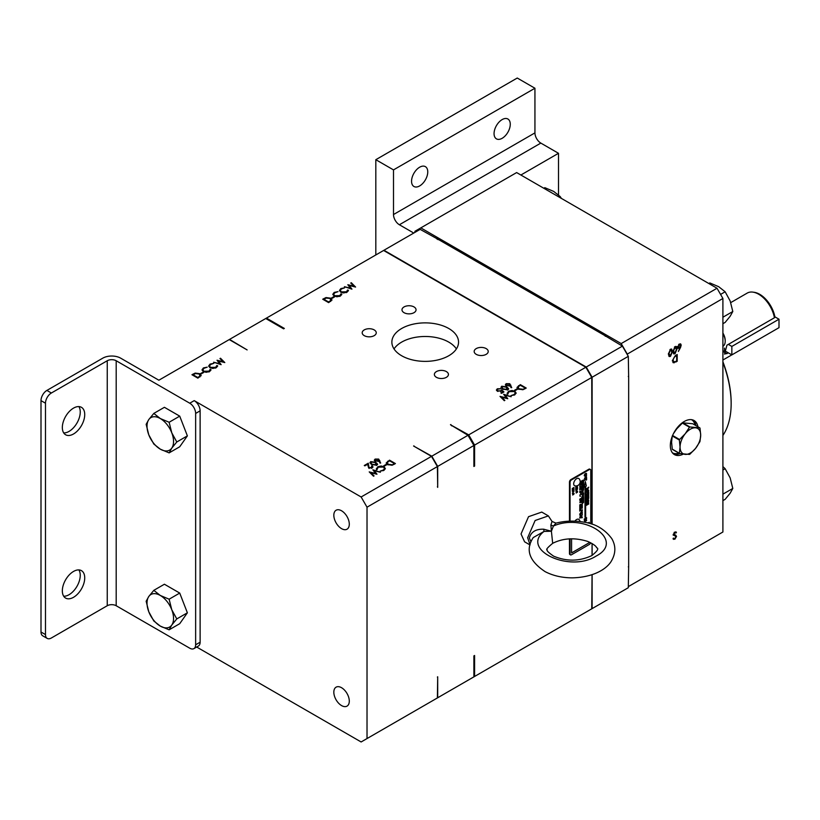 <?xml version="1.0" encoding="UTF-8"?>
<svg xmlns="http://www.w3.org/2000/svg" width="820" height="820" viewBox="0 0 820 820"><rect width="100%" height="100%" fill="white"/><g stroke="black" fill="none" stroke-linecap="round" stroke-linejoin="round"><path stroke-width="1.23" d="M722.902 346.276L722.922 346.265A10.998 6.355 -120 0 0 725.198 341.233A10.998 6.355 -120 0 0 722.902 333.535M722.902 333.074A10.004 5.771 60 0 1 725.198 340.413L725.198 341.233M752.893 292.125L754.164 292.299A22.037 12.72 60 0 1 759.73 294.318A22.037 12.72 60 0 1 774.869 316.786L774.439 317.76A22.898 13.222 -120 0 0 758.664 294.226A22.898 13.222 -120 0 0 752.893 292.125A22.898 13.222 -120 0 0 747.215 293.088L730.753 302.601M774.439 317.76L726.94 345.189L724.542 354.107L728.375 352.887M573.129 490.165L573.129 491.088L573.149 490.175M573.713 491.692L572.616 492.881M586.064 473.888L584.783 475.538M587.561 490.719L587.561 492.072L587.561 490.719L588.217 490.575L587.54 490.708L587.54 492.061M586.905 492.215L587.561 492.072M587.561 500.466L587.561 501.819L587.561 500.466L588.217 500.323L587.54 500.456L587.54 501.809M586.905 501.953L587.561 501.819M582.518 491.159L581.851 491.477L583.112 490.749L582.897 492.143L583.307 489.95L581.431 492.533C582.733 491.887 582.866 491.528 581.831 491.457C582.825 490.401 583.184 490.637 582.907 492.154L583.297 489.94M581.431 493.947L582.354 495.331L583.553 494.306L583.553 492.963L581.431 493.947M581.431 494.388L582.118 494.234M582.343 495.321L583.532 494.296L583.532 492.953M581.431 502.086L582.354 503.47L583.553 502.445L583.553 501.092L581.431 502.086M581.431 502.516L582.128 502.373M582.343 503.459L583.532 502.424L583.532 501.092M583.42 497.463L583.553 496.53L581.851 496.93L583.553 495.29L581.657 497.771L583.42 497.463M581.646 497.76L583.399 497.453L583.532 496.541M581.851 496.93L583.532 495.29M582.241 506.094L582.333 505.325C581.195 505.991 581.165 506.247 582.241 506.094L582.333 505.325C581.195 505.991 581.165 506.247 582.241 506.094L582.333 505.325M582.22 506.083L582.313 505.315C581.175 505.981 581.144 506.237 582.22 506.083L582.313 505.315M582.313 513.627L581.339 513.617M582.354 514.673L581.718 515.185L582.354 514.673M582.323 514.663L581.698 515.165L582.323 514.663M581.954 516.272L581.749 515.493L581.954 516.272M581.933 516.251L581.728 515.483L581.933 516.251M582.026 517.184L581.37 516.866L582.026 517.184M581.995 517.164L581.339 516.846L581.995 517.164M582.333 517.635L581.37 517.799L582.333 517.635M582.313 517.615L581.339 517.789L582.313 517.615M580.642 482.734L580.058 483.164L580.611 482.713M580.345 486.465L579.771 486.188L580.345 486.465M580.324 486.455L579.75 486.168L580.324 486.455M580.539 493.22L580.621 492.543L580.539 493.22M580.519 493.209L580.601 492.533L580.519 493.209M580.591 496.151L579.996 496.274L580.591 496.151M580.57 496.131L579.966 496.264L580.57 496.131M579.924 499.144L580.355 498.621L579.924 499.144M579.904 499.124L580.334 498.601L579.904 499.124M579.76 499.616L580.416 499.575L579.76 499.616M579.73 499.605L580.396 499.564M579.76 500.261L580.396 500.2M579.945 501.84L580.457 501.327L579.924 501.83M580.539 513.289L580.621 512.613L580.539 513.289M580.519 513.269L580.601 512.592L580.519 513.269M580.621 514.734L579.771 514.888L580.621 514.734M580.601 514.724L579.75 514.868L580.601 514.724M580.642 515.595L580.078 516.036L580.642 515.595M580.611 515.575L580.058 516.026L580.611 515.575M580.293 517L580.109 516.313L580.293 517M580.263 516.979L580.078 516.303L580.263 516.979M573.17 491.436C574.307 490.227 574.297 489.694 573.139 489.837C572.001 491.057 572.001 491.59 573.17 491.436L573.139 491.426C574.287 490.206 574.277 489.673 573.118 489.827L573.887 489.694M572.36 493.209L574.031 491.2L572.432 493.271M572.339 493.199L574.031 491.2M577.167 486.106L576.993 487.162C578.694 483.646 575.045 488.956 576.316 486.137C574.41 489.776 578.161 484.815 576.993 487.162L577.3 485.717M576.972 487.141C578.141 484.794 574.389 489.765 576.296 486.116L575.876 487.695M577.003 487.172L577.372 485.737M576.624 490.76C574.933 492.256 577.116 489.694 575.742 489.95C577.116 489.694 574.933 492.256 576.624 490.76C574.933 492.256 577.116 489.694 575.742 489.95C577.116 489.694 574.933 492.256 576.624 490.76L577.505 488.935L575.742 489.95C577.116 489.694 574.933 492.256 576.624 490.76L577.485 488.945M585.429 475.887L584.486 476.071L585.449 475.897C586.997 474.196 586.987 473.406 585.418 473.55C583.871 475.251 583.881 476.03 585.449 475.897C586.976 474.175 586.966 473.396 585.398 473.529M586.392 473.376L585.418 473.55M584.424 478.572L586.331 477.691L586.607 477.076L584.732 478.029L586.607 475.61L584.434 478.583L586.587 477.076M584.732 478.029L586.607 475.62M586.392 488.525C588.227 488.187 585.306 491.61 587.561 489.612L588.729 487.172L586.382 489.007M587.438 489.284L588.719 487.172M587.581 492.574C589.119 490.862 589.108 490.083 587.55 490.227C585.992 491.928 586.003 492.707 587.581 492.574L587.55 492.564C589.098 490.852 589.088 490.063 587.52 490.206L588.514 490.053M587.581 502.322C589.119 500.61 589.108 499.821 587.55 499.964C585.992 501.666 586.003 502.455 587.581 502.322L586.618 502.496L587.55 502.301C589.098 500.6 589.088 499.81 587.52 499.954L588.514 499.79M573.692 483.79A4.172 2.409 120 0 0 574.974 485.86A4.305 4.305 0 0 0 579.074 478.757A4.172 2.409 120 0 0 575.763 479.351A4.172 2.409 120 0 0 573.692 483.79M341.561 528.644A10.937 6.314 60 0 1 334.416 519.009A10.937 6.314 60 0 1 336.087 510.245A10.937 6.314 60 0 1 341.561 510.788A10.937 6.314 60 0 1 348.705 520.423A10.937 6.314 60 0 1 347.034 529.187A10.937 6.314 60 0 1 341.561 528.644M341.561 705.579A10.937 6.314 60 0 1 334.416 695.944A10.937 6.314 60 0 1 336.087 687.17A10.937 6.314 60 0 1 341.561 687.713A10.937 6.314 60 0 1 348.705 697.359A10.937 6.314 60 0 1 347.034 706.122A10.937 6.314 60 0 1 341.561 705.579M448.786 328.512A33.333 19.25 0 0 0 412.45 324.341A33.333 19.25 0 0 0 391.868 342.124A33.333 19.25 0 0 0 401.636 355.736A33.333 19.25 0 0 0 437.972 359.908A33.333 19.25 0 0 0 458.544 342.124A33.333 19.25 0 0 0 448.786 328.512M394.03 348.93A33.333 19.25 180 0 1 448.786 342.124A33.333 19.25 180 0 1 456.391 348.93M697.933 426.769A19.67 11.357 120 0 0 694.079 420.516A19.67 11.357 120 0 0 684.249 421.49A19.67 11.357 120 0 0 671.395 438.823A19.67 11.357 120 0 0 674.409 454.587A19.67 11.357 120 0 0 683.234 454.157M73.533 408.114A15.836 9.143 -60 0 1 81.446 407.325A15.836 9.143 -60 0 1 83.876 420.014A15.836 9.143 -60 0 1 73.533 433.975A15.836 9.143 -60 0 1 65.61 434.754A15.836 9.143 -60 0 1 63.191 422.064A15.836 9.143 -60 0 1 73.533 408.114M78.884 406.597A15.836 9.143 -60 0 1 69.054 431.392A15.836 9.143 -60 0 1 63.693 432.909M73.533 571.438A15.836 9.143 -60 0 1 81.446 570.648A15.836 9.143 -60 0 1 83.876 583.338A15.836 9.143 -60 0 1 73.533 597.298A15.836 9.143 -60 0 1 65.61 598.077A15.836 9.143 -60 0 1 63.191 585.388A15.836 9.143 -60 0 1 73.533 571.438M78.884 569.92A15.836 9.143 -60 0 1 69.054 594.705A15.836 9.143 -60 0 1 63.693 596.222M419.655 185.925A11.459 6.621 120 0 0 427.148 175.828A11.459 6.621 120 0 0 425.385 166.644A11.459 6.621 120 0 0 419.655 167.208A11.459 6.621 120 0 0 412.173 177.304A11.459 6.621 120 0 0 413.926 186.488A11.459 6.621 120 0 0 419.655 185.925M502.168 138.293A11.459 6.621 120 0 0 509.65 128.186A11.459 6.621 120 0 0 507.898 119.013A11.459 6.621 120 0 0 502.168 119.576A11.459 6.621 120 0 0 494.675 129.673A11.459 6.621 120 0 0 496.438 138.857A11.459 6.621 120 0 0 502.168 138.293M413.987 306.926A7.031 4.059 0 0 0 406.32 306.055A7.031 4.059 0 0 0 401.984 309.806A7.031 4.059 0 0 0 404.045 312.676A7.031 4.059 0 0 0 411.712 313.558A7.031 4.059 0 0 0 416.047 309.806A7.031 4.059 0 0 0 413.987 306.926M374.197 329.906A7.031 4.059 0 0 0 366.53 329.025A7.031 4.059 0 0 0 362.194 332.776A7.031 4.059 0 0 0 364.254 335.646A7.031 4.059 0 0 0 371.911 336.528A7.031 4.059 0 0 0 376.257 332.776A7.031 4.059 0 0 0 374.197 329.906M446.377 371.583A7.031 4.059 0 0 0 438.71 370.702A7.031 4.059 0 0 0 434.374 374.453A7.031 4.059 0 0 0 436.435 377.323A7.031 4.059 0 0 0 444.091 378.204A7.031 4.059 0 0 0 448.437 374.453A7.031 4.059 0 0 0 446.377 371.583M486.168 348.603A7.031 4.059 0 0 0 478.501 347.721A7.031 4.059 0 0 0 474.165 351.472A7.031 4.059 0 0 0 476.225 354.342A7.031 4.059 0 0 0 483.892 355.224A7.031 4.059 0 0 0 488.228 351.472A7.031 4.059 0 0 0 486.168 348.603M473.888 464.591A190.691 110.095 60 0 1 474.595 466.057L473.888 466.467L473.888 445.496L437.695 466.395L437.695 487.367L437.388 466.57L367.022 507.19L361.128 496.981L431.494 456.361L413.598 446.029L431.802 456.186L467.994 435.287L450.457 424.75L468.702 434.877L585.859 367.237L383.606 250.459L266.449 318.109L284.335 328.43L283.628 328.84L265.741 318.508L229.538 339.408L247.127 349.914L229.231 339.582L158.865 380.213L120.673 358.166A12.669 7.318 0 0 0 102.766 358.166L46.894 390.422L51.373 393.005L107.246 360.749A6.334 3.659 180 0 1 116.194 360.749L189.748 403.214L194.227 400.631A8.333 4.807 60 0 1 200.121 410.84L200.121 642.203A8.333 4.807 60 0 1 198.399 646.027L193.92 648.61A8.333 4.807 -120 0 0 195.642 644.797L200.121 642.203M431.802 701.161L473.888 676.869L473.888 655.887L474.595 655.487A190.691 110.095 60 0 1 473.888 656.133M437.388 677.074A190.691 110.095 -120 0 0 437.695 676.787L437.695 697.769M196.667 647.021L361.128 741.967L367.022 738.564L367.022 507.19M116.194 360.749L116.194 605.734L189.748 648.2A8.333 4.807 -120 0 0 193.92 648.61M116.194 605.734A6.334 3.659 0 0 0 107.246 605.734L107.246 360.749M51.373 393.005A8.333 4.807 120 0 0 45.479 403.214L45.479 634.588A8.333 4.807 120 0 0 47.201 638.401A8.333 4.807 120 0 0 51.373 637.991L107.246 605.734M367.022 738.564L437.388 697.943L437.695 676.787M361.128 496.981L194.227 400.631M221.154 364.664L213.62 362.214L219.647 363.721L217.034 360.236L223.091 361.702L219.955 358.555L220.498 358.237L224.803 362.563L218.448 361.026L221.154 364.664M217.597 366.191L216.275 367.657L212.81 368.467L209.961 367.688L208.68 365.945L210.063 364.09L213.866 363.311L210.637 364.459L209.5 365.997L210.525 367.401L215.66 367.319L216.787 365.535L217.648 365.833M215.66 368.129L216.787 365.535M210.945 370.035L209.623 371.501L206.158 372.311L203.309 371.521L202.038 369.779L203.421 367.924L207.224 367.155L203.985 368.293L202.847 369.84L203.883 371.245L209.018 371.152L210.135 369.369L210.996 369.676M209.018 371.972L210.135 369.369M203.647 372.505L201.382 373.817L200.777 373.469L203.042 372.157L203.647 372.505M199.793 373.684L201.136 375.416L197.825 378.133L191.941 374.73L195.211 373.09L199.793 373.684L199.793 374.361M378.686 459.077L380.664 463.013L379.937 463.064L379.117 460.789L375.068 461.178L374.309 460.163L375.099 459.077L378.686 459.077L380.377 463.033M387.573 464.622L386.23 462.9L389.531 460.174L395.424 463.577L392.155 465.217L387.573 464.622M383.719 465.801L385.984 464.489L386.589 464.837L384.324 466.149L383.719 465.801M376.411 468.999L377.743 466.805L381.208 465.996L384.057 466.775L385.328 468.527L383.944 470.372L380.142 471.151L383.37 470.003L384.518 468.456L383.483 467.062L378.348 467.154L377.231 468.937L376.37 468.63M377.22 469.522L377.231 468.937M372.854 469.798L380.398 472.248L374.371 470.741L376.974 474.226L370.927 472.761L374.053 475.907L373.52 476.225L369.215 471.9L375.57 473.437L372.854 469.798M371.747 464.581L369.953 462.654L370.691 461.619L375.755 462.275L377.6 464.192L376.882 465.196L371.747 464.581M369.123 467.605L371.593 467.554L372.126 465.678L372.967 466.836L372.167 467.923L368.641 467.933L367.616 464.263L364.88 465.852L364.275 465.504L368.272 463.187L369.123 468.158M371.593 468.179L371.603 465.985M558.502 194.924L558.502 153.299L540.831 143.09L399.381 224.752A8.333 4.807 60 0 1 393.497 214.543L393.497 169.894L375.816 159.695L517.256 78.033L534.937 88.242L393.497 169.894M520.885 175.019L558.502 153.299M375.816 159.695L375.816 254.958M413.762 233.044L399.381 224.752M393.497 214.543L534.937 132.881L534.937 88.242M534.937 132.881A8.333 4.807 -120 0 0 540.831 143.09M724.521 348.1L724.521 350.663L731.85 354.896L731.85 346.429L779 319.205L774.859 316.817M731.85 346.429L728.324 344.39M731.85 354.896L779 327.672L779 319.205M723.701 351.165L724.552 350.673M200.121 410.84L195.642 413.423L195.642 644.797M195.642 413.423A8.333 4.807 -120 0 0 189.748 403.214M169.125 452.886L179.724 446.767L187.38 435.871L179.724 416.14L164.41 407.304L153.811 413.423L148.799 419.553L146.155 424.309L148.799 434.866A18.758 10.824 60 0 1 148.799 419.553A18.758 10.824 -120 0 1 160.279 418.528A18.758 10.824 60 0 1 171.769 432.806A18.758 10.824 60 0 1 171.769 448.12A18.758 10.824 60 0 1 160.279 449.145A18.758 10.824 60 0 1 148.799 434.866L153.811 444.04L160.279 449.145L169.125 452.886L171.769 448.12L176.782 441.99L171.769 432.806L169.125 422.259L160.279 418.528L153.811 413.423M169.125 629.822L179.724 623.692L187.38 612.806L179.724 593.075L164.41 584.229L153.811 590.349L148.799 596.478L146.155 601.245L148.799 611.792L153.811 620.976L160.279 626.08L169.125 629.822L171.769 625.055L176.782 618.926L187.38 612.806M47.201 638.401L42.722 635.818A8.333 4.807 -60 0 1 41 632.005L45.479 634.588M45.479 403.214L41 400.631L41 632.005M41 400.631A8.333 4.807 -60 0 1 46.894 390.422M334.447 296.994L332.182 298.295L331.577 297.947L333.842 296.645L334.447 296.994M341.745 294.513L340.423 295.989L336.958 296.789L334.109 296.01L332.828 294.267L334.212 292.412L338.014 291.643L334.785 292.781L333.648 294.329L334.673 295.733L339.808 295.641L340.935 293.857L341.796 294.165M339.808 296.45L340.935 293.857M348.397 290.68L347.065 292.145L343.601 292.955L340.761 292.176L339.48 290.423L340.864 288.568L344.666 287.799L341.438 288.937L340.29 290.485L341.325 291.889L346.46 291.797L347.577 290.013L348.438 290.321M346.46 292.617L347.577 290.013M351.954 289.152L344.42 286.692L350.437 288.209L347.834 284.724L353.881 286.19L350.755 283.043L351.298 282.726L355.593 287.051L349.238 285.514L351.954 289.152M501.594 389.889L503.941 391.939L501.522 393.333L500.917 392.985L502.926 391.827L501.686 390.75L497.33 391.181L496.407 389.961L497.309 388.793L500.764 388.711L497.883 389.162L497.248 390.033L497.883 390.884L500.6 390.812L501.594 389.889L501.666 390.771M502.803 389.192L501.01 387.265L501.737 386.23L506.811 386.876L508.656 388.803L507.939 389.808L502.803 389.192M503.654 394.287L511.188 396.736L505.171 395.219L507.775 398.715L501.717 397.249L504.853 400.396L504.31 400.703L500.005 396.388L506.37 397.925L503.654 394.287M507.211 393.487L508.543 391.284L511.998 390.484L514.847 391.263L516.129 393.005L514.745 394.861L510.942 395.63L514.171 394.492L515.319 392.934L514.284 391.54L509.148 391.632L508.021 393.415L507.17 393.108M508.01 394.01L508.021 393.415M514.519 390.279L516.784 388.977L517.389 389.326L515.114 390.627L514.519 390.279M518.373 389.1L517.03 387.378L520.331 384.652L526.225 388.055L522.955 389.705L518.373 389.1M509.743 383.688L511.721 387.624L510.993 387.675L510.173 385.4L506.124 385.789L505.366 384.775L506.155 383.678L509.743 383.688L511.434 387.645M330.593 298.172L331.936 299.905L328.625 302.621L322.731 299.218L326.001 297.568L330.593 298.172L330.593 298.849M468.702 679.862L474.595 676.459L474.595 655.487M627.085 354.219L722.902 298.459L722.902 532.006L628.304 586.628M680.549 347.475L678.376 351.462L679.934 347.813L678.078 348.356L677.576 347.229L679.421 344.082L680.682 343.939L681.205 345.117L680.549 347.475L679.913 347.106M670.473 349.248L671.693 349.115L672.441 351.678L670.473 356.403L669.212 356.526L668.433 353.994L670.473 349.248M675.137 535.04L676.52 536.434L674.839 539.252L673.046 538.791L673.548 538.166L674.839 538.545L675.987 536.731L673.425 534.496L674.88 532.067L676.449 532.313L675.967 533.01L674.819 532.805L673.948 534.168L675.926 535.337M673.589 539.365L673.046 538.791M673.548 538.166L674.839 538.545M675.782 536.188L673.753 535.347M676.028 531.985L676.449 532.313L675.741 531.913L675.29 532.559M675.967 533.01L674.317 532.508M673.507 533.902L674.337 534.814M675.003 346.624L676.233 346.501L676.971 349.064L675.003 353.779L673.743 353.902L672.974 351.38L675.003 346.624M675.301 361.599L673.435 362.43L674.143 362.84L672.369 360.626L675.372 355.572L677.197 354.517L677.197 361.323L673.189 362.696M679.39 347.495L679.934 347.813M679.226 347.403L678.622 347.823L679.329 348.233M678.622 347.823L677.781 348.069M680.282 343.826L681.205 345.117M671.303 349.002L671.693 350.294M671.898 351.37L672.441 351.678M669.95 355.87L670.473 356.403M669.766 355.993L668.894 356.228M414.92 232.378L414.92 231.291L516.641 172.569L717.018 288.25L722.902 298.459M627.085 353.779L621.191 343.58L717.018 288.25M621.191 343.58L420.814 227.888M604.627 335.462A190.691 110.095 -120 0 0 603.028 333.084M605.324 336.272A190.691 110.095 -120 0 0 604.873 335.606L603.93 335.052A190.691 110.095 -120 0 0 602.72 333.268M628.304 566.866A190.691 110.095 -120 0 0 628.663 566.538L628.663 377.108A190.691 110.095 -120 0 0 628.304 376.38M674.358 538.699L674.839 539.252M674.132 538.842L673.251 539.078M674.716 535.716L673.046 534.937M675.26 532.6L674.112 532.395L675.26 532.6M673.63 534.414L674.265 534.773M675.495 535.142L676.52 536.434M675.834 346.388L676.223 347.68M676.428 348.746L676.971 349.064M674.491 353.256L675.003 353.779M674.296 353.369L673.435 353.615M676.592 360.974L677.197 361.323M673.435 362.43L672.871 362.44M679.975 344.994L678.683 344.38M677.402 346.47L678.734 347.065M668.474 354.855L670.452 355.706L671.908 351.985L670.452 349.955L668.966 353.686L670.452 355.706M669.93 349.648L671.354 349.884L670.258 349.381M603.93 335.052L438.403 239.481A190.691 110.095 -120 0 0 437.952 239.635M438.669 238.558A190.691 110.095 -120 0 0 437.009 239.091M586.218 612.017L628.304 587.714L628.663 566.538M438.403 239.481L420.158 229.364L383.955 250.254L586.218 367.032L622.411 346.132L604.873 335.606M628.663 377.108L628.304 356.341L592.112 377.241L592.112 524.246M592.112 543.557L592.112 555.396M592.112 574.707L592.112 608.614M673.005 352.241L674.983 353.092L676.449 349.371L674.983 347.332L673.497 351.073L674.983 353.092M674.46 347.034L675.885 347.27L674.788 346.768M672.38 360.995L674.45 362.02L676.674 360.933L676.674 355.521L674.306 357.059L672.892 360.318L674.45 362.02M680.682 345.404L679.39 344.789L678.109 346.88L679.442 347.465L680.682 345.404L678.868 344.492M677.638 346.614L679.442 347.465M668.454 353.389L668.966 353.686M592.112 377.241L586.218 367.032M438.977 238.374A190.691 110.095 -120 0 0 436.927 239.04M622.411 346.132L628.304 356.341M672.984 350.776L673.497 351.073M676.069 355.173L676.674 355.521M474.595 466.057L474.595 445.086L591.753 377.446L592.06 524.226M592.06 543.527L592.06 555.427M592.06 574.717L591.753 608.819L474.595 676.459M592.06 398.243A190.691 110.095 -120 0 0 591.753 397.608M568.67 357.305A190.691 110.095 -120 0 0 568.28 356.731M722.902 435.451A91.676 52.931 -120 0 0 731.153 403.665A91.676 52.931 -120 0 0 722.902 362.358M569.48 538.842L569.48 553.623A1.999 1.158 120 0 0 569.89 554.545A1.999 1.158 120 0 0 570.218 554.638M590.051 469.378A1.999 1.158 120 0 0 589.805 469.142A1.999 1.158 120 0 0 588.811 469.245L570.894 479.587A1.999 1.158 120 0 0 569.48 482.037L569.48 521.161M530.981 541.897L529.351 538.033C531.042 531.883 535.829 528.941 543.732 529.207L551.399 531.227L550.886 525.077L552.024 521.438L548.365 515.893L541.764 512.08L528.531 516.682L521.038 533.963L524.595 541.815L530.028 544.962M722.902 361.753A90.682 52.357 60 0 1 731.153 402.845L731.153 403.665M590.789 523.816L590.789 470.383A1.999 1.158 120 0 0 590.369 469.47A1.999 1.158 120 0 0 589.375 469.573L571.458 479.915A1.999 1.158 120 0 0 570.043 482.365L570.043 521.141M570.043 538.822L570.043 553.951A1.999 1.158 120 0 0 570.453 554.863A1.999 1.158 120 0 0 571.458 554.771L589.375 544.429A1.999 1.158 120 0 0 590.656 542.737M548.365 515.893L535.132 520.495L527.639 537.766L530.068 544.787M437.695 466.395L431.802 456.186M467.994 435.287L473.888 445.496M437.695 487.367A190.691 110.095 -120 0 0 437.388 486.731M414.295 446.428A190.691 110.095 -120 0 0 413.905 445.854M437.388 466.57L431.494 456.361M591.753 377.446L585.859 367.237M468.702 434.877L474.595 445.086M450.815 424.545A190.691 110.095 60 0 1 451.707 425.877M283.443 328.738A190.691 110.095 60 0 1 284.335 328.43M265.741 318.508L266.449 318.109M371.593 468.374L371.603 466.795M372.106 466.508L372.126 465.678M372.126 466.498L372.874 467.236M367.627 464.386L368.272 463.187M368.272 464.007L368.426 465.914M368.426 466.734L369.123 468.425M370.045 463.074L370.691 461.619M375.755 462.9L375.755 462.275M376.585 463.618L377.507 464.591M373.602 470.793L374.371 471.049M376.288 474.114L374.371 470.741M373.541 476.205L370.927 472.761M370.22 472.904L370.927 473.089M384.057 467.482L384.057 466.775M384.272 467.728L385.277 468.937M383.37 470.659L383.37 470.003M384.037 470.321L384.518 468.456M376.411 469.809L377.743 466.805M385.984 465.186L385.984 464.489M386.302 463.31L387.522 462.152M389.531 460.871L389.531 460.174M374.412 460.563L375.099 459.077M200.08 374.678L201.064 375.806M195.211 373.674L195.211 373.09M203.042 372.854L203.042 372.157M202.089 370.189L203.329 368.795M203.421 368.713L203.421 367.924M202.847 369.84L203.093 371.388M203.883 371.808L203.883 371.245M209.018 371.808L209.018 371.152M210.145 370.189L210.924 370.127M208.741 366.345L209.971 364.961M210.063 364.869L210.063 364.09M209.5 365.997L209.746 367.555M210.525 367.975L210.525 367.401M215.66 367.965L215.66 367.319M216.798 366.345L217.566 366.284M217.73 361.169L218.448 361.343M223.798 362.368L220.498 358.237M220.416 364.49L218.448 361.026M333.842 297.342L333.842 296.645M332.889 294.667L334.119 293.283M334.212 293.191L334.212 292.412M333.648 294.329L333.894 295.877M334.673 296.297L334.673 295.733M339.808 296.286L339.808 295.641M340.946 294.667L341.714 294.606M339.531 290.833L340.771 289.45M340.864 289.357L340.864 288.568M340.29 290.485L340.546 292.043M341.325 292.453L341.325 291.889M346.46 292.453L346.46 291.797M347.598 290.833L348.367 290.772M348.531 285.657L349.238 285.832M351.267 283.556L351.298 282.726M351.298 283.546L354.599 286.856M351.216 288.968L349.238 285.514M502.926 392.534L502.926 391.827M496.51 390.371L497.309 388.793M497.248 390.033L497.33 391.181M497.883 391.437L497.883 390.884M500.6 391.458L500.6 390.812M500.6 391.632L501.594 390.709M501.102 387.675L501.737 386.23M506.811 387.511L506.811 386.876M507.641 388.229L508.564 389.203M504.392 395.281L505.171 395.537M507.078 398.602L505.171 395.219M504.341 400.693L501.717 397.249M501.01 397.392L501.717 397.577M514.847 391.96L514.847 391.263M515.062 392.206L516.067 393.415M514.171 395.148L514.171 394.492M514.837 394.809L515.319 392.934M507.211 394.297L508.543 392.103M508.543 392.083L508.543 391.284M516.784 389.674L516.784 388.977M517.102 387.798L518.322 386.64M520.331 385.349L520.331 384.652M505.468 385.174L506.155 383.678M330.88 299.167L331.854 300.294M326.001 298.152L326.001 297.568M580.088 521.571A4.305 4.305 0 0 0 579.074 519.593A4.172 2.409 120 0 0 574.912 521.161M571.571 538.781L571.571 552.936L589.252 542.727L589.252 542.071M589.252 523.365L589.252 522.309L588.001 523.037M584.998 517.236L585.624 516.877L585.624 486.352L586.351 485.963L585.326 481.524L584.291 487.152L584.998 486.742L584.998 517.266L585.644 516.887L585.644 486.373L586.351 485.963M586.392 503.398L587.919 502.978L586.392 505.335L588.729 503.982L587.171 504.433L588.729 502.045L586.392 503.398M586.392 499.769L588.729 498.416L586.392 499.769M586.392 498.252L588.34 497.617L588.729 498.109L588.729 496.172L586.392 498.252M586.392 497.689L588.729 494.839L586.392 495.239L586.915 495.659L586.392 497.689M586.392 494.204L588.34 493.568L588.729 494.06L588.729 492.123L586.392 494.204M584.27 479.987L586.218 479.351L586.607 479.854L586.607 477.906L584.27 479.987M584.27 519.962L585.798 519.542L584.27 521.899L586.607 520.546L585.039 520.997L586.607 518.609L584.27 519.962M584.27 518.998L586.607 517.645L584.27 518.998M576.183 491.815L576.183 493.015L577.536 492.154L577.536 491.323L576.183 491.815M575.742 488.259L575.742 489.642L576.04 488.453L576.819 488.925L577.208 487.777L577.505 488.597L577.505 487.244L575.742 488.259M572.708 493.927L572.708 495.013L574.061 493.404L572.708 493.927M572.278 488.464L573.662 487.982L572.278 489.109L573.662 488.966L572.278 490.083L574.031 489.068L572.832 488.956L574.031 487.449L572.278 488.464M579.771 517.82L580.621 517.799L580.027 517.635L580.621 517.03L579.771 517.82M579.771 514.232L580.621 514.212L580.027 514.048L580.621 513.443L579.771 514.232M579.771 511.096L580.621 510.132L579.771 511.096M579.771 510.112L580.621 509.794L579.771 510.112M579.771 509.302L579.771 510.06L580.621 509.671L580.621 508.984L579.771 509.302M579.771 508.953L580.621 508.636L579.771 508.953M579.771 508.615L580.621 508.564L579.976 508.441L580.621 507.795L579.771 508.431L580.601 508.4M579.771 507.641L580.621 507.539L580.027 506.985L580.621 506.473L579.771 506.996L580.396 507.098L579.771 507.641L580.601 507.385M579.771 506.565L580.621 506.463L580.027 505.909L580.621 505.397L579.771 505.919L580.396 506.022L579.771 506.565L580.601 506.309M579.771 505.489L580.621 505.386L580.027 504.833L580.621 504.32L579.771 504.843L580.396 504.946L579.771 505.489L580.601 505.233M579.945 502.496L580.621 502.25L579.945 502.496M579.955 494.89L580.621 494.378L579.955 494.89M579.955 492.195L580.621 491.682L579.955 492.195M579.771 491.426L580.621 491.108L579.771 491.426M579.771 489.325L579.771 489.909L580.621 489.007L579.771 489.325M579.771 488.628L579.914 489.15L580.621 488.3L579.771 488.628M579.955 488.218L580.621 487.705L579.955 488.218M579.771 487.172L580.478 487.469L580.621 486.844L579.771 487.172M579.955 485.604L580.621 485.091L579.955 485.604M579.771 483.595L579.771 484.23L580.621 483.277L579.771 483.595M581.37 512.613L581.534 513.269L582.333 512.244L581.37 512.613M581.37 511.28L582.333 510.921L581.37 511.28M581.37 510.132L582.169 510.47L582.333 509.773L581.37 510.132M581.37 508.349L582.169 508.041M581.37 507.559L582.333 507.201L581.37 507.559M581.37 507.375L582.333 507.006L581.688 507.078L582.333 506.278L581.37 506.647L582.015 506.575L581.37 507.375L582.333 507.006M581.585 504.925L582.333 504.341L581.37 504.382L581.585 504.925M583.553 497.637L581.431 498.191L581.431 498.97L582.958 498.58L581.431 499.39L581.431 500.231L582.938 500.251L581.431 500.671L581.431 501.44L583.553 500.887L583.553 499.534L582.425 499.523L583.553 498.929L583.553 497.637L583.553 498.929L582.425 499.523M583.553 487.141L581.431 487.685L581.431 488.474L582.774 488.084L581.431 488.976L581.431 490.063L583.553 489.53L583.553 488.74L582.272 489.079L583.553 488.269L583.553 487.141L583.553 488.269L582.272 489.079M583.553 486.014L581.431 486.578L581.431 487.449L583.553 486.895L583.553 486.014L583.553 486.895L581.431 487.428M583.553 482.334L581.431 482.898L581.431 483.769L583.553 483.216L583.553 482.334M583.553 483.462L581.431 484.015L581.431 484.897L582.538 484.651L581.431 486.444L582.497 485.553L583.553 485.87L583.553 484.886L582.702 484.589L583.553 484.343L583.553 483.462M583.553 479.987L581.431 481.022L581.431 482.293L583.553 482.221L583.553 481.34L582.128 481.453L583.553 480.827L583.553 479.987L583.553 480.827L582.128 481.453M552.024 521.438L555.991 523.129L553.428 525.999L551.399 531.227L544.029 531.432L533.256 537.561M371.276 462.798L371.04 464.13M376.657 465.319L376.769 464.13L376.257 464.858L375.222 462.582L371.276 461.978L371.019 463.3L372.28 464.284L376.257 464.858L376.257 465.463M391.909 465.278L394.297 463.525L389.613 460.819L387.399 462.275L387.286 464.438M375.683 460.256L375.56 461.67M378.071 461.578L378.133 460.184M199.967 376.841L200.285 375.283L199.967 376.031L199.26 373.992L195.457 373.582L193.069 374.771L197.753 377.477L199.967 376.031L199.844 376.964M502.332 387.409L502.096 388.741L502.076 387.901L503.336 388.885L507.313 389.469L507.826 388.731L507.713 389.93M522.699 389.766L525.087 388.014L520.403 385.308L518.199 386.763L518.086 388.926M506.739 384.867L506.616 386.281M509.128 386.189L509.189 384.795M330.757 301.329L331.085 299.771L330.757 300.51L330.06 298.47L326.257 298.07L323.869 299.259L328.553 301.965L330.757 300.51L330.634 301.452M571.571 552.905L589.231 542.707L589.231 542.061M589.231 523.365L589.231 522.319M584.301 487.121L584.998 486.742M586.32 485.952L585.316 481.576M587.171 504.433L588.709 502.055M586.392 505.315L588.709 503.541M586.392 503.828L587.919 502.978M586.392 500.231L588.709 498.427M588.34 498.314L588.709 496.182M586.392 498.714L588.34 497.617M586.392 497.658L588.729 495.362M588.34 494.265L588.709 492.133M586.392 494.665L588.34 493.568M586.218 480.048L586.587 477.927M586.187 479.341L584.27 480.448M585.019 520.987L586.587 518.63M584.27 521.879L586.587 520.106M585.767 519.531L584.27 520.392M584.27 519.46L586.587 517.656M577.065 492.041L577.505 491.323M576.798 492.625L577.505 491.877M576.183 492.984L576.798 492.43M577.208 488.74L577.475 487.254M576.521 489.068L577.208 487.777M575.742 489.612L576.019 488.433M573.59 494.091L574.041 493.414M573.334 494.634L574.041 493.917M572.708 494.983L573.334 494.45M572.832 488.956L574.01 487.469M572.278 490.053L574.01 488.566M573.631 488.956L572.278 489.417M572.278 488.751L573.662 487.982M580.457 517.707L579.771 517.799M579.771 517.481L580.488 517.215M580.027 517.635L580.601 517.041M579.771 518.107L580.601 517.563M580.457 514.13L579.771 514.212M579.771 513.894L580.488 513.638M580.027 514.048L580.601 513.453M579.771 514.519L580.601 513.976M579.771 511.075L580.601 510.624M579.771 510.593L580.345 510.399M580.058 510.839L580.601 510.142M579.771 510.255L580.601 509.804M579.771 510.019L580.601 509.435M579.771 509.097L580.601 508.646M579.976 508.441L580.601 507.816M579.771 507.149L580.396 507.098M580.027 506.985L580.601 506.483M580.037 507.457L580.601 506.924M579.771 506.073L580.396 506.022M580.027 505.909L580.601 505.407M580.037 506.381L580.601 505.848M579.771 504.997L580.396 504.946M580.027 504.833L580.601 504.331M580.037 505.304L580.601 504.771M579.945 502.721L580.601 502.25M579.771 495.147L580.601 494.378M579.771 492.451L580.601 491.682M579.771 491.569L580.601 491.118M579.771 489.878L580.601 489.017M579.771 489.181L580.601 488.31M579.771 488.474L580.601 487.705M580.478 487.449L580.601 486.854M580.457 487.059L580.13 487.572M579.771 485.87L580.601 485.091M580.478 483.902L580.601 483.287M579.771 484.21L580.14 483.626M582.169 512.961L582.313 512.254M581.79 513.094L581.933 512.561M581.37 513.31L581.79 512.643M581.37 511.444L582.313 510.932M582.169 510.45L582.313 509.773M581.78 510.583L582.169 510.019M582.169 508.287L582.313 507.529M581.37 507.723L582.313 507.211M581.995 506.565L581.37 506.801M581.667 507.057L582.313 506.288M581.37 505.222L582.313 504.341M581.431 501.42L583.553 500.887L583.532 499.534M582.907 500.241L581.431 500.22M581.431 498.949L582.958 498.58M581.431 490.042L583.553 489.53L583.532 488.751M581.431 488.453L582.774 488.084M581.431 483.749L583.532 483.205L583.532 482.344M582.702 484.589L583.532 484.333L583.532 483.472M581.431 486.403L582.466 485.542L583.553 485.87L583.532 484.876M581.431 484.886L582.538 484.651M581.431 482.283L583.553 482.221L583.532 481.34M575.722 489.94C577.095 489.683 574.912 492.246 576.603 490.739C574.912 492.246 577.095 489.683 575.722 489.94C577.095 489.683 574.912 492.246 576.603 490.739M581.411 492.512C582.712 491.867 582.846 491.508 581.8 491.436C582.805 490.391 583.163 490.626 582.887 492.133M581.851 491.477L583.092 490.739M372.28 464.868L372.28 464.284M371.019 464.11L371.276 461.978M394.297 464.222L394.297 463.525M388.106 464.889L388.106 464.315L391.909 464.714M387.399 462.275L388.106 464.315M375.683 459.436L375.56 460.85L378.071 460.768L378.133 459.374L375.683 459.436L375.56 461.404M378.071 461.404L378.133 459.374M193.069 375.386L193.069 374.771M197.753 378.092L197.753 377.477M503.336 389.479L503.336 388.885M507.313 390.074L506.278 387.183L502.332 386.589L502.076 387.901L502.332 386.589M525.087 388.711L525.087 388.014M518.896 389.377L518.896 388.803L522.699 389.203M518.199 386.763L518.896 388.803M506.739 384.047L506.616 385.461L509.128 385.369L509.189 383.975L506.739 384.047L506.616 386.015M509.128 386.015L509.189 383.975M323.869 299.874L323.869 299.259M328.553 302.57L328.553 301.965M588.186 495.403L587.315 496.243M586.095 473.909L585.439 474.042M672.39 436.014L679.37 440.053L680.067 447.043A14.586 8.425 -60 0 1 685.223 433.759A14.586 8.425 -60 0 1 695.534 427.804A14.586 8.425 -60 0 1 700.69 435.133A14.586 8.425 -60 0 1 695.534 448.427A14.586 8.425 -60 0 1 685.223 454.382A14.586 8.425 -60 0 1 680.067 447.043L679.37 453.245L672.267 449.145L671.58 442.144L672.267 435.943M672.267 449.145A16.677 9.625 -60 0 0 672.472 449.442L679.585 453.542L689.476 454.423A16.677 9.625 -60 0 0 689.897 454.188L695.534 448.427L699.788 441.877A16.677 9.625 -60 0 0 700.003 441.334L700.69 435.133L700.003 428.142A16.677 9.625 -60 0 0 699.788 427.845L689.897 426.964L682.783 422.853L692.685 423.745L699.788 427.845M673.486 433.585L676.736 428.86L682.373 423.099L689.476 427.199L685.223 433.759L679.585 439.52L672.605 435.492M679.37 440.053A16.677 9.625 -60 0 1 679.585 439.52M169.125 422.259L179.724 416.14M176.782 441.99L187.38 435.871M176.782 618.926L171.769 609.742L169.125 599.194L179.724 593.075M169.125 599.194L160.279 595.453L153.811 590.349M148.799 596.478A18.758 10.824 60 0 1 160.279 595.453A18.758 10.824 60 0 1 171.769 609.742A18.758 10.824 60 0 1 171.769 625.055A18.758 10.824 -120 0 1 160.279 626.08A18.758 10.824 60 0 1 148.799 611.792A18.758 10.824 60 0 1 148.799 596.478M543.814 188.251L544.828 187.667L553.664 191.409L560.132 196.513L561.413 198.419M559.127 197.097L560.132 196.513M722.902 317.227L732.803 311.508L730.159 316.274L725.146 322.404L722.902 323.695M720.575 294.421L725.146 291.776L730.159 300.96L732.803 311.508M708.828 283.525L709.833 282.941L718.679 286.682L725.146 291.776M722.902 494.163L732.803 488.443L730.159 493.209L725.146 499.339L722.902 500.63M722.902 470.003L725.146 468.712L730.159 477.896L732.803 488.443M722.902 466.59L725.146 468.712M695.944 425.631A19.67 11.357 120 0 0 693.043 420.035M695.083 425.129A19.137 11.049 120 0 0 691.537 419.666M672.4 452.814A19.137 11.049 120 0 0 678.909 453.152M673.476 453.931A19.67 11.357 120 0 0 679.903 453.603M675.383 361.64L676.008 362.01M675.393 355.562L675.998 355.911M570.043 553.951L569.48 553.623M570.043 482.365L569.48 482.037M571.458 479.915L570.894 479.587M589.375 469.573L588.811 469.245M387.706 461.998L387.706 461.219M379.732 461.26L379.732 460.45M193.13 374.74L193.13 374.043M518.506 386.486L518.506 385.707M510.788 385.871L510.788 385.051M323.92 299.228L323.92 298.531M550.886 525.077L553.428 525.999C585.101 512.315 625.578 540.841 596.12 556.073C569.726 573.088 520.321 549.718 544.029 531.432L543.732 529.207M393.877 464.458L393.877 463.771M198.43 377.784L198.43 377.087M524.677 388.946L524.677 388.249M329.23 302.272L329.23 301.575M552.68 543.311C563.248 538.053 574.912 537.428 587.684 541.425C593.137 543.916 596.13 546.028 596.663 547.76C599.092 548.457 597.442 551.081 591.702 555.642C579.34 561.433 566.651 561.597 553.602 556.144C548.477 552.588 546.345 550.476 547.207 549.81C545.7 549.779 547.524 547.616 552.68 543.311L551.399 531.227M726.94 353.717L723.67 351.831M731.819 354.875L722.902 360.021M673.978 538.586L673.271 538.186M675.547 536.014L674.839 535.603M675.608 532.744L674.901 532.334M674.296 534.794L673.589 534.384M680.354 344.687L679.647 344.277M678.437 347.588L677.73 347.178M570.453 554.863L569.89 554.545M590.369 469.47L589.805 469.142M372.178 466.775L372.178 467.595M370.763 462.705L370.763 463.525M375.109 460.215L375.109 461.035M378.625 460.04L378.625 460.86M501.819 387.317L501.819 388.137M506.165 384.826L506.165 385.646M509.671 384.652L509.671 385.472M555.991 523.129C565.124 520.813 574.42 520.485 583.901 522.145C595.392 523.693 604.688 529.177 611.781 538.607C615.871 545.689 615.861 552.947 611.74 560.409C607.405 568.711 593.69 577.393 572.309 577.844C562.192 577.823 553.151 575.773 545.197 571.683C529.156 561.064 525.189 549.666 533.287 537.51"/></g></svg>
